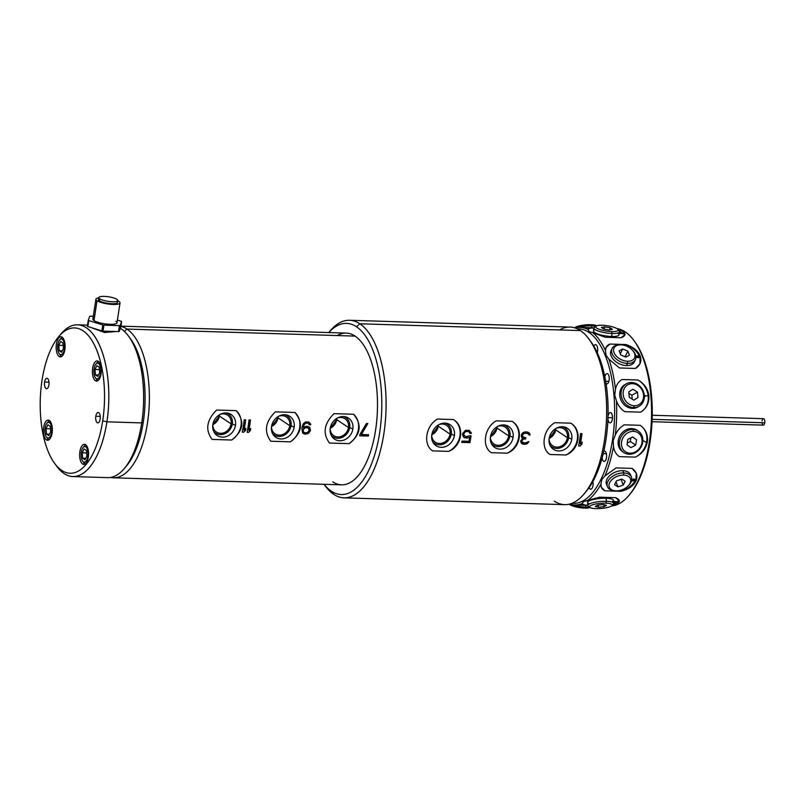 <?xml version="1.0" encoding="UTF-8"?>
<svg xmlns="http://www.w3.org/2000/svg" width="805" height="805" viewBox="0 0 805 805"><rect width="100%" height="100%" fill="white"/><g stroke="black" fill="none" stroke-linecap="round" stroke-linejoin="round"><path stroke-width="1.21" d="M634.451 341.25A87.282 38.539 91.8 0 1 652.181 418.479A87.282 38.539 91.8 0 1 629.721 494.471M625.324 331.962A88.832 39.224 -88.2 0 0 616.942 328.621A88.832 39.224 91.8 0 1 625.324 331.962L618.331 329.97L625.324 331.962A88.832 39.224 91.8 0 1 650.933 428.19A88.832 39.224 91.8 0 1 611.448 505.993A88.832 39.224 -88.2 0 0 629.178 495.135A88.832 39.224 -88.2 0 0 651.476 418.459A88.832 39.224 -88.2 0 0 633.948 340.545A88.832 39.224 -88.2 0 0 625.324 331.962M593.879 328.098L591.323 328.017C588.525 328.068 587.388 328.541 587.932 329.416A88.832 39.224 -88.2 0 0 580.143 327.383A88.832 39.224 -88.2 0 0 575.092 327.957A88.832 39.224 91.8 0 1 587.932 329.416L589.441 331.801L588.837 332.334A87.282 38.539 -88.2 0 0 577.437 328.893A87.282 38.539 -88.2 0 1 588.837 332.334L589.441 331.801L592.923 332.747L605.159 337.245L621.118 337.738C625.384 336.057 626.119 334.105 623.322 331.901L624.982 334.608L621.118 337.738L605.159 337.245L592.923 332.747A88.832 39.224 91.8 0 1 605.451 350.517A88.832 39.224 -88.2 0 0 592.923 332.747L589.441 331.801L587.932 329.416A18.807 4.478 -171.3 0 1 591.323 328.017C588.525 328.068 587.388 328.541 587.932 329.416A18.807 4.478 -171.3 0 1 591.323 328.017L593.879 328.098M569.658 504.071A88.832 39.224 -88.2 0 0 574.669 504.966A88.832 39.224 -88.2 0 0 582.025 503.628C581.421 504.413 582.518 504.896 585.316 505.087L587.851 505.168L585.316 505.087A18.807 4.256 -4.8 0 1 582.035 503.578A18.807 4.256 -4.8 0 0 585.316 505.087C582.518 504.896 581.421 504.413 582.025 503.628A88.832 39.224 91.8 0 1 569.658 504.071M582.025 503.628L583.685 501.424L599.725 497.178L615.694 497.671L619.347 500.952L617.495 503.417L612.555 504.896L617.495 503.417C620.454 501.495 619.85 499.583 615.694 497.671L599.725 497.178L587.217 500.78A88.832 39.224 -88.2 0 0 600.922 484.238C600.701 487.216 602.049 489.42 604.978 490.829L620.947 491.322C628.152 489.531 633.122 486.18 635.849 481.259C638.033 476.077 636.785 471.79 632.076 468.389L616.107 467.896L604.937 475.956A88.832 39.224 -88.2 0 0 613.511 446.594C614.124 451.001 616.087 454.352 619.397 456.636L635.366 457.129C641.977 453.95 645.962 448.888 647.341 441.935C648.126 434.881 645.761 429.347 640.237 425.312L624.267 424.819C620.242 427.153 617.244 430.584 615.272 435.123A88.832 39.224 -88.2 0 0 616.429 400.81C618.099 405.468 620.856 409.081 624.72 411.667L640.679 412.15C646.455 408.497 649.192 403.104 648.9 395.98C648.025 388.946 644.382 383.613 637.983 379.99L622.024 379.497C618.552 381.59 616.368 384.82 615.463 389.207A88.832 39.224 -88.2 0 0 608.892 359.141L619.498 367.966L635.467 368.459C640.378 365.339 641.927 361.093 640.106 355.699C637.751 350.567 633.022 346.854 625.928 344.55L609.959 344.057C606.94 345.315 605.441 347.468 605.451 350.517L606.044 355.337L608.892 359.141A88.832 39.224 91.8 0 1 615.463 389.207L614.738 395.164L616.429 400.81A88.832 39.224 91.8 0 1 615.272 435.123L613.189 440.617L613.511 446.594A88.832 39.224 91.8 0 1 604.937 475.956L601.828 479.508L600.922 484.238A88.832 39.224 91.8 0 1 587.217 500.78L583.685 501.424L581.854 504.021M633.948 340.545L634.954 341.924A87.282 38.539 91.8 0 1 652.181 418.479A87.282 38.539 91.8 0 1 630.275 493.817L629.178 495.135M619.448 331.6A18.807 4.478 -171.3 0 1 623.09 333.401A18.807 4.478 -171.3 0 1 624.781 335.242A18.807 4.478 -171.3 0 0 623.09 333.401A18.807 4.478 -171.3 0 0 619.448 331.6M595.308 329.688A12.92 3.079 8.7 0 0 596.696 333.582A12.92 3.079 8.7 0 0 611.619 336.48A12.92 3.079 8.7 0 0 617.596 333.099M622.557 333.793L621.661 332.938L622.275 333.602L619.297 332.888L622.265 333.652L619.629 332.998L622.265 333.652L621.661 332.938L622.959 333.803L619.578 333.059L622.557 333.793M619.196 333.532L620.081 333.693L619.196 333.532M619.448 331.851L618.995 334.83A12.92 3.079 -171.3 0 1 611.619 336.48L612.072 333.501A12.92 3.079 8.7 0 0 619.448 331.851A12.92 3.079 8.7 0 0 618.139 330.171M611.619 336.48A12.92 3.079 -171.3 0 1 593.446 330.925L593.899 327.947A12.92 3.079 8.7 0 0 612.072 333.501L611.619 336.48M595.66 326.729A12.92 3.079 8.7 0 0 593.899 327.947M617.908 329.426L619.176 331.046A12.92 3.079 -171.3 0 1 612.072 333.501L611.649 331.579A11.371 2.707 8.7 0 0 617.908 329.426A11.371 2.707 8.7 0 0 602.16 325.24A11.371 2.707 8.7 0 0 596.706 328.098A11.371 2.707 8.7 0 0 611.649 331.579A11.371 2.707 8.7 0 0 617.103 328.722A11.371 2.707 8.7 0 0 602.16 325.24A11.371 2.707 8.7 0 0 596.113 326.085A11.371 2.707 8.7 0 0 599.574 329.436A11.371 2.707 8.7 0 0 611.649 331.579L612.072 333.501A12.92 3.079 -171.3 0 1 598.346 331.056A12.92 3.079 -171.3 0 1 594.412 327.263L596.113 326.085M609.244 329.98L603.72 329.054L601.375 327.494L604.565 326.85L610.089 327.766L612.434 329.325L609.244 329.98L603.72 329.054L601.375 327.494L604.565 326.85L604.213 329.144L604.565 326.85L610.089 327.766L609.767 329.869L610.089 327.766L612.434 329.325L609.244 329.98M622.869 333.803L621.651 332.988L622.869 333.803M572.063 503.286A87.282 38.539 -88.2 0 0 613.692 430.413A87.282 38.539 -88.2 0 0 588.837 332.334A87.282 38.539 -88.2 0 1 613.692 430.413A87.282 38.539 -88.2 0 1 572.063 503.286M622.024 379.497C618.552 381.59 616.368 384.82 615.463 389.207L614.738 395.164L616.429 400.81C618.099 405.468 620.856 409.081 624.72 411.667L640.679 412.15C646.455 408.497 649.192 403.104 648.9 395.98C648.025 388.946 644.382 383.613 637.983 379.99A18.807 16.331 -118.8 0 1 648.216 396.342A18.807 16.331 -118.8 0 1 640.679 412.15A18.807 16.331 -118.8 0 0 648.216 396.342A18.807 16.331 -118.8 0 0 637.983 379.99L622.024 379.497M625.817 384.156A12.92 11.22 61.2 0 0 620.212 397.992A12.92 11.22 61.2 0 0 632.398 408.366A12.92 11.22 61.2 0 0 638.234 406.756M647.391 395.819L644.312 395.728L647.371 395.829M644.332 396.724L644.956 396.744L644.362 396.221L644.956 396.744L644.332 396.724M638.918 406.414L637.57 407.149A12.92 11.22 -118.8 0 1 632.398 408.366L633.746 407.632A12.92 11.22 61.2 0 0 638.918 406.414A12.92 11.22 61.2 0 0 643.718 392.488A12.92 11.22 61.2 0 0 631.643 382.536A12.92 11.22 61.2 0 0 626.481 383.754A12.92 11.22 61.2 0 0 621.681 397.68A12.92 11.22 61.2 0 0 633.746 407.632L632.398 408.366A12.92 11.22 -118.8 0 1 620.333 398.415A12.92 11.22 -118.8 0 1 625.133 384.498L626.481 383.754M632.448 383.673A11.371 9.871 61.2 0 0 623.171 394.4A11.371 9.871 61.2 0 0 634.3 405.75L633.746 407.632A12.92 11.22 -118.8 0 1 621.108 394.722A12.92 11.22 -118.8 0 1 631.643 382.536L632.448 383.673A11.371 9.871 61.2 0 0 623.171 394.4A11.371 9.871 61.2 0 0 634.3 405.75A11.371 9.871 61.2 0 0 643.567 395.024A11.371 9.871 61.2 0 0 632.448 383.673L631.643 382.536A12.92 11.22 -118.8 0 1 644.292 395.446A12.92 11.22 -118.8 0 1 633.746 407.632L634.3 405.75A11.371 9.871 61.2 0 0 643.567 395.024A11.371 9.871 61.2 0 0 632.448 383.673M633.827 400.155L629.238 397.298L628.786 391.854L632.911 389.268L637.5 392.126L637.963 397.569L633.827 400.155L629.238 397.298L628.786 391.854L632.911 389.268L637.5 392.126L631.885 395.215L628.916 393.363L631.885 395.215L637.5 392.126L637.963 397.569L633.827 400.155M632.217 399.149L631.885 395.215L632.217 399.149M644.916 396.744L644.332 396.241L644.916 396.744M624.267 424.819C620.242 427.153 617.244 430.584 615.272 435.123L613.189 440.617L613.511 446.594C614.124 451.001 616.087 454.352 619.397 456.636L619.397 456.636A18.807 16.271 -56.3 0 1 619.357 456.606A18.807 16.271 -56.3 0 0 619.397 456.636L635.366 457.129C641.977 453.95 645.962 448.888 647.341 441.935C648.126 434.881 645.761 429.347 640.237 425.312A18.807 16.271 -56.3 0 1 646.687 441.492A18.807 16.271 -56.3 0 1 635.366 457.129A18.807 16.271 -56.3 0 0 646.687 441.492A18.807 16.271 -56.3 0 0 640.237 425.312L624.267 424.819M637.62 430.685A12.92 11.179 123.7 0 0 631.714 428.572A12.92 11.179 123.7 0 0 618.894 438.011A12.92 11.179 123.7 0 0 623.312 452.128M642.853 440.436L645.801 442.136L642.853 440.436M623.935 452.591L622.647 451.726A12.92 11.179 -56.3 0 1 619.045 437.588A12.92 11.179 -56.3 0 1 631.714 428.572A12.92 11.179 -56.3 0 1 636.996 430.222L638.285 431.088A12.92 11.179 123.7 0 0 633.012 429.427L631.714 428.572L633.012 429.427A12.92 11.179 123.7 0 0 620.343 438.453A12.92 11.179 123.7 0 0 623.935 452.591A12.92 11.179 123.7 0 0 629.218 454.241A12.92 11.179 123.7 0 0 641.887 445.225A12.92 11.179 123.7 0 0 638.285 431.088M633.434 431.349A11.371 9.841 123.7 0 0 621.561 441.955A11.371 9.841 123.7 0 0 630.094 453.185L629.218 454.241A12.92 11.179 -56.3 0 1 619.518 441.482A12.92 11.179 -56.3 0 1 633.012 429.427L633.434 431.349A11.371 9.841 123.7 0 0 621.561 441.955A11.371 9.841 123.7 0 0 630.094 453.185A11.371 9.841 123.7 0 0 641.957 442.589A11.371 9.841 123.7 0 0 633.434 431.349L633.012 429.427A12.92 11.179 -56.3 0 1 642.702 442.197A12.92 11.179 -56.3 0 1 629.218 454.241L630.094 453.185A11.371 9.841 123.7 0 0 641.957 442.589A11.371 9.841 123.7 0 0 633.434 431.349M630.939 447.661L626.994 444.833L627.809 439.439L632.579 436.884L636.534 439.711L635.709 445.095L630.939 447.661L626.994 444.833L627.809 439.439L632.579 436.884L636.534 439.711L632.418 436.974L636.534 439.711L635.709 445.095L630.315 441.502L630.879 437.799L630.315 441.502L635.709 445.095L630.939 447.661M627.246 443.142L630.315 441.502L627.246 443.142M616.107 467.896L604.937 475.956L601.828 479.508L600.922 484.238L601.315 487.226L604.978 490.829A18.807 11.854 -21.8 0 1 601.204 486.934A18.807 11.854 -21.8 0 0 604.978 490.829L620.947 491.322C628.152 489.531 633.122 486.18 635.849 481.259L636.282 473.34L632.076 468.389L616.107 467.896M636.121 472.968A18.807 11.854 -21.8 0 1 635.397 480.132A18.807 11.854 -21.8 0 1 620.947 491.322A18.807 11.854 -21.8 0 0 635.397 480.132A18.807 11.854 -21.8 0 0 636.121 472.968M630.848 475.986A12.92 8.141 158.2 0 0 622.869 470.663A12.92 8.141 158.2 0 0 609.616 475.725A12.92 8.141 158.2 0 0 607.101 485.465M633.253 479.086L632.287 480.816L631.573 480.706L632.287 480.816L633.253 479.086M631.472 481.038L633.978 480.786L634.672 479.297L633.706 478.975L634.773 479.599L633.978 480.786L631.472 481.038M633.374 479.327L634.27 479.468L634.149 480.253L632.74 480.706L633.364 479.297L634.26 479.428L634.149 480.253L632.629 480.585L633.374 479.327M607.423 486.643L606.527 484.399A12.92 8.141 -21.8 0 1 610.281 475.141A12.92 8.141 -21.8 0 1 622.869 470.663A12.92 8.141 -21.8 0 1 630.526 474.819L631.422 477.053A12.92 8.141 158.2 0 0 623.764 472.907L622.869 470.663L623.764 472.907A12.92 8.141 158.2 0 0 611.176 477.375A12.92 8.141 158.2 0 0 607.423 486.643A12.92 8.141 158.2 0 0 615.08 490.788A12.92 8.141 -21.8 0 1 614.849 490.778A12.92 8.141 -21.8 0 1 607.876 481.4A12.92 8.141 -21.8 0 1 623.764 472.907L623.684 475.091A11.371 7.165 158.2 0 0 609.707 482.577A11.371 7.165 158.2 0 0 615.845 490.829A11.371 7.165 158.2 0 0 616.046 490.839A11.371 7.165 158.2 0 0 630.063 483.282A11.371 7.165 158.2 0 0 623.684 475.091A11.371 7.165 158.2 0 0 609.667 482.648A11.371 7.165 158.2 0 0 616.046 490.839A11.371 7.165 158.2 0 0 628.202 485.898A11.371 7.165 158.2 0 0 623.684 475.091L623.764 472.907A12.92 8.141 -21.8 0 1 628.886 485.184L628.202 485.898M628.524 485.546A12.92 8.141 158.2 0 0 631.422 477.053M617.988 486.854L614.567 484.771L616.449 480.887L621.752 479.086L625.173 481.159L623.281 485.043L617.988 486.854L614.567 484.771L616.449 480.887L621.752 479.086L625.173 481.159L623.281 485.043L621.007 479.337L623.281 485.043L617.988 486.854L615.986 481.853L617.988 486.854M631.482 481.008L631.985 481.108L631.482 481.008M619.176 500.287A18.807 4.256 -4.8 0 1 617.375 501.897A18.807 4.256 -4.8 0 1 613.641 503.377A18.807 4.256 -4.8 0 0 617.375 501.897A18.807 4.256 -4.8 0 0 619.176 500.287M611.659 501.958A12.92 2.918 175.2 0 0 606.125 498.295A12.92 2.918 175.2 0 0 590.91 500.187A12.92 2.918 175.2 0 0 589.612 503.809M615.996 502.209L613.541 502.129L615.996 502.209M613.551 502.26L615.906 502.199L613.551 502.26M615.895 502.028L617.646 501.304L616.197 501.867L613.48 501.455L616.197 501.867L617.646 501.304L616.298 502.038L617.556 501.294L616.298 502.038L614.98 501.394L615.895 502.028M613.501 501.686L614.97 501.344L615.895 501.978L614.728 501.294L613.501 501.686M606.125 498.295A12.92 2.918 -4.8 0 1 613.38 500.297L613.641 503.306A12.92 2.918 175.2 0 0 606.376 501.304L606.125 498.295L606.376 501.304A12.92 2.918 175.2 0 0 587.881 505.47L587.63 502.461A12.92 2.918 -4.8 0 1 606.125 498.295M605.833 503.175A11.371 2.576 175.2 0 0 593.698 504.473A11.371 2.576 175.2 0 0 589.914 507.412A11.371 2.576 175.2 0 0 595.942 508.609A11.371 2.576 175.2 0 0 611.086 506.214A11.371 2.576 175.2 0 0 605.833 503.175A11.371 2.576 175.2 0 0 590.689 505.58A11.371 2.576 175.2 0 0 595.942 508.609A11.371 2.576 175.2 0 0 611.961 505.57A11.371 2.576 175.2 0 0 605.833 503.175L606.376 501.304L605.833 503.175M589.914 507.412L588.294 506.114A12.92 2.918 -4.8 0 1 592.601 502.773A12.92 2.918 -4.8 0 1 606.376 501.304A12.92 2.918 -4.8 0 1 613.34 504.021L611.961 505.57M598.447 507.231L595.308 506.436L597.743 505.087L603.327 504.554L606.467 505.359L604.022 506.697L598.447 507.231L595.308 506.436L597.743 505.087L603.327 504.554L606.467 505.359L604.022 506.697L603.851 504.695L604.022 506.697L598.447 507.231L598.266 505.047L598.447 507.231M613.541 502.209L615.765 502.28L613.541 502.209M593.859 346.18A5.172 2.284 91.8 0 1 596.153 344.852A5.172 2.284 91.8 0 1 596.686 345.395A5.172 2.284 91.8 0 1 597.24 352.62A5.172 2.284 -88.2 0 0 596.686 345.395A5.172 2.284 -88.2 0 0 596.153 344.852A5.172 2.284 -88.2 0 0 595.549 344.651A5.172 2.284 -88.2 0 0 593.859 346.18M606.185 383.723A5.172 2.284 91.8 0 1 606.044 383.613A5.172 2.284 -88.2 0 0 606.185 383.723A5.172 2.284 -88.2 0 0 606.789 383.935A5.172 2.284 -88.2 0 0 609.013 376.277A5.172 2.284 91.8 0 1 608.65 381.993A5.172 2.284 91.8 0 1 606.185 383.723M604.857 376.951A5.172 2.284 91.8 0 1 607.705 373.802A5.172 2.284 91.8 0 1 609.013 376.277A5.172 2.284 -88.2 0 0 607.705 373.802A5.172 2.284 -88.2 0 0 607.111 373.601A5.172 2.284 -88.2 0 0 604.857 376.951M609.455 422.685A5.172 2.284 91.8 0 1 607.956 418.731A5.172 2.284 -88.2 0 0 609.455 422.685A5.172 2.284 -88.2 0 0 610.059 422.887A5.172 2.284 -88.2 0 0 612.494 417.835A5.172 2.284 91.8 0 1 609.455 422.685M608.027 416.517A5.172 2.284 91.8 0 1 610.975 412.764A5.172 2.284 91.8 0 1 612.494 417.835A5.172 2.284 -88.2 0 0 610.975 412.764A5.172 2.284 -88.2 0 0 610.371 412.552A5.172 2.284 -88.2 0 0 608.027 416.517M603.559 461.215A5.172 2.284 91.8 0 1 602.12 457.975A5.172 2.284 -88.2 0 0 603.559 461.215A5.172 2.284 -88.2 0 0 604.163 461.426A5.172 2.284 -88.2 0 0 606.205 458.931A5.172 2.284 91.8 0 1 603.559 461.215M603.79 451.303A5.172 2.284 91.8 0 1 605.078 451.293A5.172 2.284 91.8 0 1 606.205 458.931A5.172 2.284 -88.2 0 0 605.078 451.293A5.172 2.284 -88.2 0 0 604.475 451.092A5.172 2.284 -88.2 0 0 603.79 451.303M590.085 488.997A5.172 2.284 91.8 0 1 589.109 487.629A5.172 2.284 -88.2 0 0 590.085 488.997A5.172 2.284 -88.2 0 0 590.679 489.199A5.172 2.284 -88.2 0 0 591.826 488.565A5.172 2.284 91.8 0 1 590.085 488.997M592.903 481.531A5.172 2.284 91.8 0 1 591.826 488.565A5.172 2.284 -88.2 0 0 592.903 481.531M608.852 381.379L605.662 381.278L608.852 381.379M612.494 417.755L607.996 417.614L612.494 417.755M606.366 453.708L603.247 453.607L606.366 453.708M590.065 340.636A85.632 37.805 91.8 0 1 608.006 417.111A85.632 37.805 91.8 0 1 585.386 492.338M328.732 332.556L329.889 331.167A88.832 39.224 91.8 0 1 359.845 323.781L580.395 330.573L359.845 323.781A88.832 39.224 -88.2 0 0 349.531 320.269L570.081 327.072A88.832 39.224 91.8 0 1 580.395 330.573A88.832 39.224 -88.2 0 0 559.576 329.939M349.531 320.269A88.832 39.224 -88.2 0 0 328.772 332.556A85.632 37.805 -88.2 0 1 356.494 326.77L359.845 323.781L356.494 326.77A85.632 37.805 -88.2 0 0 328.772 332.556M324.093 484.308A85.632 37.805 -88.2 0 0 331.338 491.181L333.743 494.34L331.338 491.181A85.632 37.805 -88.2 0 1 324.093 484.308A88.832 39.224 -88.2 0 0 333.743 494.34A88.832 39.224 91.8 0 1 325.119 485.767L324.053 484.308M359.845 323.781A88.832 39.224 91.8 0 1 383.854 433.804A88.832 39.224 91.8 0 1 333.743 494.34A88.832 39.224 -88.2 0 0 344.057 497.852A88.832 39.224 -88.2 0 0 385.273 422.152A88.832 39.224 -88.2 0 0 359.845 323.781M331.338 491.181A85.632 37.805 -88.2 0 0 379.648 432.818A85.632 37.805 -88.2 0 0 356.494 326.77A85.632 37.805 -88.2 0 1 379.648 432.818A85.632 37.805 -88.2 0 1 331.338 491.181M554.293 501.143A88.832 39.224 -88.2 0 0 584.249 493.757A88.832 39.224 -88.2 0 0 606.547 417.071A88.832 39.224 -88.2 0 0 589.019 339.157A88.832 39.224 -88.2 0 0 580.395 330.573A88.832 39.224 91.8 0 1 605.833 428.954A88.832 39.224 91.8 0 1 564.607 504.655L344.057 497.852M432.667 450.881C422.716 444.934 425.704 425.372 437.538 419.063L453.497 419.556A18.807 16.271 -56.3 0 1 459.947 435.736A18.807 16.271 -56.3 0 1 448.627 451.374C462.07 446.181 465.079 426.549 453.497 419.556L437.538 419.063C425.704 425.372 422.716 444.934 432.667 450.881L448.627 451.374C462.07 446.181 465.079 426.549 453.497 419.556A18.807 16.271 -56.3 0 1 459.947 435.736A18.807 16.271 -56.3 0 1 448.627 451.374L432.667 450.881A18.807 16.271 -56.3 0 1 432.637 450.86M491.352 452.692C481.4 446.745 484.399 427.183 496.222 420.874L512.191 421.367A18.807 16.271 -56.3 0 1 518.641 437.548A18.807 16.271 -56.3 0 1 507.321 453.175C520.765 447.993 523.763 428.361 512.191 421.367L496.222 420.874C484.399 427.183 481.4 446.745 491.352 452.692L507.321 453.175C520.765 447.993 523.763 428.361 512.191 421.367A18.807 16.271 -56.3 0 1 518.641 437.548A18.807 16.271 -56.3 0 1 507.321 453.175L491.352 452.692A18.807 16.271 -56.3 0 1 491.332 452.672M550.046 454.493C540.095 448.556 543.083 428.985 554.917 422.685L570.886 423.178A18.807 16.271 -56.3 0 1 577.336 439.359A18.807 16.271 -56.3 0 1 566.016 454.986C579.459 449.804 582.458 430.172 570.886 423.178L554.917 422.685C543.083 428.985 540.095 448.556 550.046 454.493L566.016 454.986C579.459 449.804 582.458 430.172 570.886 423.178A18.807 16.271 -56.3 0 1 577.336 439.359A18.807 16.271 -56.3 0 1 566.016 454.986L550.046 454.493A18.807 16.271 -56.3 0 1 550.016 454.483M580.506 433.573A88.832 39.224 91.8 0 1 578.614 445.98L580.063 446.02L581.844 444.249A88.832 39.224 -88.2 0 0 582.196 442.166L580.435 443.947A88.832 39.224 -88.2 0 0 581.955 433.613L580.506 433.573L581.955 433.613A88.832 39.224 91.8 0 1 580.435 443.947L581.834 433.613L580.264 443.837L582.196 442.166A88.832 39.224 91.8 0 1 581.844 444.249L581.935 442.438L581.844 444.249L580.063 446.02L581.673 444.139L580.063 446.02L578.614 445.98A88.832 39.224 -88.2 0 0 580.506 433.573M522.375 433.13L521.449 434.71A88.832 39.224 91.8 0 1 521.298 435.777L521.751 437.658L522.878 438.222L520.765 440.798A88.832 39.224 91.8 0 1 520.674 441.321L521.509 443.434L524.025 444.3L527.305 443.615L528.885 441.573L524.991 443.022L522.858 442.7L521.882 441.361A88.832 39.224 -88.2 0 0 521.972 440.838L523.2 439.289L525.695 438.836A88.832 39.224 -88.2 0 0 525.856 437.789L523.481 437.447L522.505 435.817A88.832 39.224 -88.2 0 0 522.656 434.75L524.035 433.452L526.722 433.261L528.342 433.855L528.925 434.942L530.133 434.982L529.62 433.352L528.06 432.225L525.202 431.862L522.375 433.13L524.196 432.104L527.134 431.923L529.62 433.352L528.845 432.718L530.133 434.982L529.831 434.056L530.133 434.982L528.925 434.942L528.342 433.855L526.571 433.16L523.874 433.342L525.122 433.12L523.351 433.593L522.656 434.75A88.832 39.224 91.8 0 1 522.505 435.817L522.465 434.63L522.626 436.753L522.304 435.686L523.481 437.447L522.626 436.753L525.856 437.789A88.832 39.224 91.8 0 1 525.695 438.836L525.625 437.779L525.695 438.836L522.988 439.148L524.518 438.665L522.988 439.148L521.972 440.838A88.832 39.224 91.8 0 1 521.882 441.361L522.858 442.7L522.053 442.036L524.991 443.022L528.885 441.573L527.305 443.615L528.291 442.498L526.249 444.108L524.025 444.3L521.509 443.434L520.674 441.321A88.832 39.224 -88.2 0 0 520.765 440.798L522.878 438.222L521.751 437.658L521.298 435.777A88.832 39.224 -88.2 0 0 521.449 434.71L522.375 433.13M469.375 435.777L465.833 436.733L464.264 435.887L463.781 434.277A88.832 39.224 -88.2 0 0 463.851 433.744L464.787 432.164L466.588 431.41L468.963 431.752L469.959 433.392L471.408 433.442L469.375 430.413L465.511 430.293L462.684 433.432A88.832 39.224 91.8 0 1 462.533 434.499L463.378 436.914L464.465 437.749L467.081 438.091L469.657 437.115A88.832 39.224 91.8 0 1 468.953 441.291L461.949 441.08A88.832 39.224 91.8 0 1 461.708 442.378L469.919 442.629A88.832 39.224 -88.2 0 0 471.066 435.827L469.375 435.777L471.066 435.827A88.832 39.224 91.8 0 1 469.919 442.629L470.834 435.827L469.919 442.629L461.708 442.378A88.832 39.224 -88.2 0 0 461.949 441.08L468.953 441.291A88.832 39.224 -88.2 0 0 469.657 437.115L467.081 438.091L468.118 437.719L464.465 437.749L463.378 436.914L462.533 434.499A88.832 39.224 -88.2 0 0 462.684 433.432L465.511 430.293L469.375 430.413L471.408 433.442L470.895 432.235L471.408 433.442L469.959 433.392L468.802 431.641L466.427 431.309L467.876 431.349L465.421 431.54L466.427 431.309L464.616 432.044L465.421 431.54L463.851 433.744A88.832 39.224 91.8 0 1 463.781 434.277L464.052 435.747L463.69 434.931L465.833 436.733L469.375 435.777M589.019 339.157L591.112 342.014A85.632 37.805 91.8 0 1 608.006 417.111A85.632 37.805 91.8 0 1 586.513 491.03L584.249 493.757M454.392 435.565A12.608 10.908 123.7 0 0 444.934 423.108A12.608 10.908 123.7 0 0 431.772 434.871A12.608 10.908 123.7 0 0 441.231 447.328A12.608 10.908 123.7 0 0 454.392 435.565A12.608 10.908 123.7 0 0 446.272 423.239A12.608 10.908 123.7 0 0 431.772 434.871A12.608 10.908 123.7 0 0 433.241 442.76A12.608 10.908 123.7 0 0 445.225 446.705A12.608 10.908 123.7 0 0 454.392 435.565L451.253 434.096L454.392 435.565M445.004 423.108A11.511 9.962 -56.3 0 1 451.253 434.096A11.511 9.962 -56.3 0 1 443.485 444.038A11.511 9.962 -56.3 0 1 432.637 441.633A11.511 9.962 -56.3 0 0 443.485 444.038A11.511 9.962 -56.3 0 0 451.253 434.096A11.511 9.962 -56.3 0 0 445.004 423.108M450.015 434.056A10.133 8.764 123.7 0 0 438.745 424.718A10.133 8.764 123.7 0 1 446.554 425.352A10.133 8.764 123.7 0 1 450.015 434.056L438.252 426.207L450.015 434.056A10.133 8.764 123.7 0 1 440.255 443.485A10.133 8.764 123.7 0 1 431.722 435.233A10.133 8.764 123.7 0 0 435.304 442.207A10.133 8.764 123.7 0 0 450.015 434.056M438.373 424.929A10.133 8.764 -56.3 0 1 438.252 426.207L438.373 424.929M436.894 425.976L438.252 426.207L436.894 425.976M431.782 434.811L438.252 426.207A10.133 8.764 -56.3 0 1 431.782 434.811M513.087 437.377A12.608 10.908 123.7 0 0 503.628 424.919A12.608 10.908 123.7 0 0 490.456 436.672A12.608 10.908 123.7 0 0 499.915 449.13A12.608 10.908 123.7 0 0 513.087 437.377A12.608 10.908 123.7 0 0 504.966 425.05A12.608 10.908 123.7 0 0 490.456 436.672A12.608 10.908 123.7 0 0 491.936 444.561A12.608 10.908 123.7 0 0 503.91 448.516A12.608 10.908 123.7 0 0 513.087 437.377L509.937 435.908L513.087 437.377M503.699 424.919A11.511 9.962 -56.3 0 1 509.937 435.908A11.511 9.962 -56.3 0 1 502.179 445.849A11.511 9.962 -56.3 0 1 491.332 443.444A11.511 9.962 -56.3 0 0 502.179 445.849A11.511 9.962 -56.3 0 0 509.937 435.908A11.511 9.962 -56.3 0 0 503.699 424.919M508.7 435.867A10.133 8.764 123.7 0 0 497.44 426.519A10.133 8.764 123.7 0 1 505.238 427.163A10.133 8.764 123.7 0 1 508.7 435.867L496.947 428.019L508.7 435.867A10.133 8.764 123.7 0 1 498.949 445.296A10.133 8.764 123.7 0 1 490.406 437.045A10.133 8.764 123.7 0 0 493.988 444.008A10.133 8.764 123.7 0 0 508.7 435.867M497.067 426.741A10.133 8.764 -56.3 0 1 496.947 428.019L497.067 426.741M495.588 427.787L496.947 428.019L495.588 427.787M490.466 436.622L496.947 428.019A10.133 8.764 -56.3 0 1 490.466 436.622M571.771 439.188A12.608 10.908 123.7 0 0 562.313 426.731A12.608 10.908 123.7 0 0 549.151 438.484A12.608 10.908 123.7 0 0 558.61 450.941A12.608 10.908 123.7 0 0 571.771 439.188A12.608 10.908 123.7 0 0 563.651 426.851A12.608 10.908 123.7 0 0 549.151 438.484A12.608 10.908 123.7 0 0 550.62 446.373A12.608 10.908 123.7 0 0 562.604 450.327A12.608 10.908 123.7 0 0 571.771 439.188L568.632 437.719L571.771 439.188M562.393 426.731A11.511 9.962 -56.3 0 1 568.632 437.719A11.511 9.962 -56.3 0 1 560.864 447.661A11.511 9.962 -56.3 0 1 550.016 445.256A11.511 9.962 -56.3 0 0 560.864 447.661A11.511 9.962 -56.3 0 0 568.632 437.719A11.511 9.962 -56.3 0 0 562.393 426.731M567.394 437.679A10.133 8.764 123.7 0 0 556.124 428.33A10.133 8.764 123.7 0 1 563.933 428.964A10.133 8.764 123.7 0 1 567.394 437.679L555.641 429.83L567.394 437.679A10.133 8.764 123.7 0 1 557.644 447.107A10.133 8.764 123.7 0 1 549.101 438.856A10.133 8.764 123.7 0 0 552.683 445.819A10.133 8.764 123.7 0 0 567.394 437.679M555.752 428.552A10.133 8.764 -56.3 0 1 555.641 429.83L555.752 428.552M554.283 429.598L555.641 429.83L554.283 429.598M549.161 438.433L555.641 429.83A10.133 8.764 -56.3 0 1 549.161 438.433M578.624 445.91L579.942 445.95L578.624 445.91M521.731 437.608L522.666 438.081L521.731 437.608M522.254 443.897L523.904 444.219L522.254 443.897M528.895 434.821L529.952 434.861L528.895 434.821M469.919 433.271L471.217 433.311L469.919 433.271M464.294 437.618L465.421 437.91L464.294 437.618M461.728 442.297L469.808 442.549L461.728 442.297M337.275 335.544A75.912 33.518 91.8 0 1 355.065 336.098A75.912 33.518 91.8 0 1 375.593 430.112A75.912 33.518 91.8 0 1 332.767 481.843M126.959 329.064A75.912 33.518 -88.2 0 0 120.871 326.397A75.912 33.518 91.8 0 1 126.959 329.064L124.352 331.388L126.959 329.064A75.912 33.518 91.8 0 1 148.362 416.336A75.912 33.518 91.8 0 1 110.597 477.446A75.912 33.518 -88.2 0 0 113.465 477.808A75.912 33.518 -88.2 0 0 148.684 413.126A75.912 33.518 -88.2 0 0 126.959 329.064L355.065 336.098L126.959 329.064M120.911 326.146L346.261 333.099A75.912 33.518 91.8 0 1 355.065 336.098A75.912 33.518 91.8 0 1 376.8 420.16A75.912 33.518 91.8 0 1 341.582 484.841L113.465 477.808M124.503 468.319A75.912 33.518 -88.2 0 0 141.73 422.907L143.27 422.102A72.702 32.099 91.8 0 1 126.767 465.602L124.503 468.319M125.64 466.9A72.702 32.099 -88.2 0 0 143.27 422.102A72.702 32.099 -88.2 0 0 129.625 337.708M128.579 336.218L130.672 339.066A72.702 32.099 91.8 0 1 143.27 422.102L141.73 422.907A75.912 33.518 -88.2 0 0 128.579 336.218A75.912 33.518 -88.2 0 0 120.378 328.36A75.912 33.518 91.8 0 1 141.73 422.907L106.914 421.83A75.912 33.518 -88.2 0 0 77.582 324.807A75.912 33.518 -88.2 0 0 59.661 335.544M92.213 327.987L104.509 332.495L115.92 331.519L104.509 332.495L92.213 327.987M55.676 464.737A75.912 33.518 -88.2 0 0 72.903 476.56A75.912 33.518 -88.2 0 0 106.914 421.83L141.73 422.907A75.912 33.518 91.8 0 1 107.719 477.637L72.903 476.56M58.534 336.842L60.798 334.125A75.912 33.518 91.8 0 1 97.687 341.501A75.912 33.518 91.8 0 1 106.914 421.83L102.708 420.854A72.702 32.099 -88.2 0 0 93.873 343.906A72.702 32.099 -88.2 0 0 58.534 336.842A72.702 32.099 -88.2 0 0 42.031 380.342A72.702 32.099 -88.2 0 0 54.629 463.378A72.702 32.099 -88.2 0 0 102.708 420.854L106.914 421.83A75.912 33.518 91.8 0 1 56.722 466.226L54.629 463.378M102.708 420.854A72.702 32.099 91.8 0 1 61.683 470.392A72.702 32.099 91.8 0 1 42.031 380.342A72.702 32.099 91.8 0 1 83.046 330.795A72.702 32.099 91.8 0 1 102.708 420.854M62.116 337.154A10.083 4.448 -88.2 0 0 56.42 344.027A10.083 4.448 -88.2 0 0 59.147 356.514A10.083 4.448 -88.2 0 0 64.833 349.642A10.083 4.448 -88.2 0 0 62.116 337.154A10.083 4.448 -88.2 0 0 60.939 336.762A10.083 4.448 -88.2 0 0 56.259 345.345A10.083 4.448 -88.2 0 0 59.147 356.514L61.512 356.585L59.147 356.514A10.083 4.448 -88.2 0 0 60.325 356.907A10.083 4.448 -88.2 0 0 64.994 348.324A10.083 4.448 -88.2 0 0 62.116 337.154M98.331 361.344A10.083 4.448 -88.2 0 0 92.645 368.207A10.083 4.448 -88.2 0 0 95.372 380.695A10.083 4.448 -88.2 0 0 101.058 373.822A10.083 4.448 -88.2 0 0 98.331 361.344A10.083 4.448 -88.2 0 0 97.164 360.942A10.083 4.448 -88.2 0 0 92.484 369.535A10.083 4.448 -88.2 0 0 95.372 380.695L97.737 380.765L95.372 380.695A10.083 4.448 -88.2 0 0 96.54 381.097A10.083 4.448 -88.2 0 0 101.219 372.504A10.083 4.448 -88.2 0 0 98.331 361.344M85.582 444.682A10.083 4.448 -88.2 0 0 79.896 451.555A10.083 4.448 -88.2 0 0 82.623 464.032A10.083 4.448 -88.2 0 0 88.309 457.17A10.083 4.448 -88.2 0 0 85.582 444.682A10.083 4.448 -88.2 0 0 84.414 444.28A10.083 4.448 -88.2 0 0 79.735 452.873A10.083 4.448 -88.2 0 0 82.623 464.032L84.978 464.113L82.623 464.032A10.083 4.448 -88.2 0 0 83.79 464.435A10.083 4.448 -88.2 0 0 88.47 455.841A10.083 4.448 -88.2 0 0 85.582 444.682M49.357 420.502A10.083 4.448 -88.2 0 0 43.671 427.364A10.083 4.448 -88.2 0 0 46.398 439.852A10.083 4.448 -88.2 0 0 52.084 432.989A10.083 4.448 -88.2 0 0 49.357 420.502A10.083 4.448 -88.2 0 0 48.189 420.099A10.083 4.448 -88.2 0 0 43.51 428.693A10.083 4.448 -88.2 0 0 46.398 439.852L48.763 439.922L46.398 439.852A10.083 4.448 -88.2 0 0 47.565 440.255A10.083 4.448 -88.2 0 0 52.245 431.661A10.083 4.448 -88.2 0 0 49.357 420.502M44.587 382.053A5.192 2.294 -88.2 0 0 45.986 388.483A5.192 2.294 -88.2 0 0 48.924 384.941A5.192 2.294 -88.2 0 0 47.515 378.511A5.192 2.294 -88.2 0 0 44.587 382.053A5.192 2.294 -88.2 0 0 46.589 388.694A5.192 2.294 -88.2 0 0 48.924 384.941A5.192 2.294 -88.2 0 0 46.911 378.31A5.192 2.294 -88.2 0 0 44.587 382.053L49.004 382.184L44.587 382.053M95.815 416.245A5.192 2.294 -88.2 0 0 97.214 422.685A5.192 2.294 -88.2 0 0 100.152 419.143A5.192 2.294 -88.2 0 0 98.743 412.703A5.192 2.294 -88.2 0 0 95.815 416.245A5.192 2.294 -88.2 0 0 97.818 422.887A5.192 2.294 -88.2 0 0 100.152 419.143A5.192 2.294 -88.2 0 0 98.14 412.502A5.192 2.294 -88.2 0 0 95.815 416.245L100.233 416.386L95.815 416.245M59.791 354.26A9.69 4.277 -88.2 0 0 61.341 356.202L59.942 354.371A7.829 3.462 -88.2 0 0 64.36 349.028A7.829 3.462 -88.2 0 0 62.247 339.328A7.829 3.462 -88.2 0 0 59.6 339.982L60.918 338.402A9.69 4.277 91.8 0 1 62.337 337.325A9.69 4.277 -88.2 0 0 60.254 339.368M61.341 356.202A9.69 4.277 -88.2 0 0 61.754 356.434A9.69 4.277 91.8 0 1 61.341 356.202A9.69 4.277 91.8 0 1 60.395 355.267L59.188 353.616A7.829 3.462 -88.2 0 0 59.942 354.371A7.829 3.462 -88.2 0 0 64.36 349.028A7.829 3.462 -88.2 0 0 62.247 339.328L63.283 338.412L62.247 339.328A7.829 3.462 -88.2 0 0 57.829 344.671A7.829 3.462 -88.2 0 0 59.942 354.371L61.341 356.202M61.552 352.288L59.218 350.728L58.765 345.295L60.637 341.421L62.971 342.98L63.434 348.414L61.552 352.288L59.218 350.728L62.267 350.819L59.218 350.728L58.765 345.295L63.182 345.425L58.765 345.295L60.637 341.421L62.971 342.98L63.434 348.414L61.552 352.288M59.6 339.982A7.829 3.462 -88.2 0 0 57.638 346.744A7.829 3.462 -88.2 0 0 59.188 353.616M96.016 378.441A9.69 4.277 -88.2 0 0 97.566 380.393L96.167 378.551A7.829 3.462 -88.2 0 0 100.585 373.208A7.829 3.462 -88.2 0 0 98.472 363.518A7.829 3.462 -88.2 0 0 95.825 364.162L97.143 362.582A9.69 4.277 91.8 0 1 98.562 361.505A9.69 4.277 -88.2 0 0 96.479 363.558M97.566 380.393A9.69 4.277 -88.2 0 0 97.979 380.614A9.69 4.277 91.8 0 1 97.566 380.393A9.69 4.277 91.8 0 1 96.62 379.447L95.403 377.797A7.829 3.462 -88.2 0 0 96.167 378.551A7.829 3.462 -88.2 0 0 100.585 373.208A7.829 3.462 -88.2 0 0 98.472 363.518L99.498 362.592L98.472 363.518A7.829 3.462 -88.2 0 0 94.054 368.851A7.829 3.462 -88.2 0 0 96.167 378.551L97.566 380.393M97.777 376.468L95.443 374.909L94.99 369.475L96.862 365.601L99.196 367.161L99.659 372.594L97.777 376.468L95.443 374.909L98.482 374.999L95.443 374.909L94.99 369.475L99.407 369.616L94.99 369.475L96.862 365.601L99.196 367.161L99.659 372.594L97.777 376.468M95.825 364.162A7.829 3.462 -88.2 0 0 93.863 370.924A7.829 3.462 -88.2 0 0 95.403 377.797M83.267 461.788A9.69 4.277 -88.2 0 0 84.807 463.73L83.418 461.889A7.829 3.462 -88.2 0 0 87.836 456.556A7.829 3.462 -88.2 0 0 85.712 446.856A7.829 3.462 -88.2 0 0 83.076 447.51L84.384 445.93A9.69 4.277 91.8 0 1 85.813 444.853A9.69 4.277 -88.2 0 0 83.73 446.896M84.807 463.73A9.69 4.277 -88.2 0 0 85.219 463.952A9.69 4.277 91.8 0 1 84.807 463.73A9.69 4.277 91.8 0 1 83.871 462.795L82.653 461.134A7.829 3.462 -88.2 0 0 83.418 461.889A7.829 3.462 -88.2 0 0 87.836 456.556A7.829 3.462 -88.2 0 0 85.712 446.856L86.749 445.93L85.712 446.856A7.829 3.462 -88.2 0 0 81.295 452.189A7.829 3.462 -88.2 0 0 83.418 461.889L84.807 463.73M85.018 459.806L82.684 458.246L82.231 452.813L84.112 448.938L86.447 450.498L86.9 455.932L85.018 459.806L82.684 458.246L85.733 458.337L82.684 458.246L82.231 452.813L86.648 452.953L82.231 452.813L84.112 448.938L86.447 450.498L86.9 455.932L85.018 459.806M83.076 447.51A7.829 3.462 -88.2 0 0 81.104 454.262A7.829 3.462 -88.2 0 0 82.653 461.134M47.042 437.598A9.69 4.277 -88.2 0 0 48.582 439.55L47.193 437.709A7.829 3.462 -88.2 0 0 51.611 432.376A7.829 3.462 -88.2 0 0 49.487 422.675A7.829 3.462 -88.2 0 0 46.851 423.319L48.169 421.74A9.69 4.277 91.8 0 1 49.588 420.673A9.69 4.277 -88.2 0 0 47.505 422.716M48.582 439.55A9.69 4.277 -88.2 0 0 48.994 439.772A9.69 4.277 91.8 0 1 48.582 439.55A9.69 4.277 91.8 0 1 47.646 438.614L46.428 436.954A7.829 3.462 -88.2 0 0 47.193 437.709A7.829 3.462 -88.2 0 0 51.611 432.376A7.829 3.462 -88.2 0 0 49.487 422.675L50.524 421.75L49.487 422.675A7.829 3.462 -88.2 0 0 45.07 428.008A7.829 3.462 -88.2 0 0 47.193 437.709L48.582 439.55M48.803 435.626L46.469 434.066L46.006 428.632L47.887 424.758L50.222 426.318L50.675 431.752L48.803 435.626L46.469 434.066L49.508 434.157L46.469 434.066L46.006 428.632L50.433 428.773L46.006 428.632L47.887 424.758L50.222 426.318L50.675 431.752L48.803 435.626M46.851 423.319A7.829 3.462 -88.2 0 0 44.889 430.081A7.829 3.462 -88.2 0 0 46.428 436.954M120.7 327.524L119.19 331.459A18.324 4.367 -171.3 0 1 118.526 331.6L103.01 331.117A18.324 4.367 -171.3 0 1 101.853 330.925L87.846 326.518A18.324 4.367 -171.3 0 1 87.594 326.347A18.324 4.367 -171.3 0 1 87.353 326.186L88.268 320.229L89.778 316.295A18.324 4.367 -171.3 0 1 90.442 316.164L93.31 316.254L90.442 316.164A18.324 4.367 8.7 0 0 89.778 316.295L88.268 320.229A18.324 4.367 8.7 0 0 88.5 320.4A18.324 4.367 -171.3 0 1 88.268 320.229L87.353 326.186A18.324 4.367 -171.3 0 0 87.594 326.347A18.324 4.367 -171.3 0 0 87.846 326.518L88.761 320.561A18.324 4.367 -171.3 0 1 88.5 320.4A18.324 4.367 8.7 0 0 88.761 320.561L102.768 324.968L88.761 320.561L87.846 326.518L101.853 330.925L102.768 324.968A18.324 4.367 8.7 0 0 103.915 325.16A18.324 4.367 -171.3 0 1 102.768 324.968L101.853 330.925A18.324 4.367 -171.3 0 0 103.01 331.117L103.915 325.16L119.442 325.643L103.915 325.16L103.01 331.117L118.526 331.6L119.442 325.643A18.324 4.367 8.7 0 0 120.106 325.502A18.324 4.367 -171.3 0 1 119.442 325.643L118.526 331.6A18.324 4.367 -171.3 0 0 119.19 331.459L120.106 325.502L121.605 321.567A18.324 4.367 8.7 0 0 121.374 321.406A18.324 4.367 8.7 0 0 121.122 321.245L117.409 320.078L121.122 321.245A18.324 4.367 -171.3 0 1 121.374 321.406A18.324 4.367 -171.3 0 1 121.605 321.567L120.106 325.502L119.19 331.459L120.7 327.524L121.605 321.567L120.7 327.524M94.396 317.955A12.196 2.908 8.7 0 0 93.994 320.561A12.196 2.908 8.7 0 0 110.033 324.304A12.196 2.908 8.7 0 0 115.88 321.235M120.036 302.901L116.997 322.745A12.196 2.908 -171.3 0 1 107.327 324.123A12.196 2.908 -171.3 0 1 93.994 320.561L97.033 300.718A12.196 2.908 8.7 0 0 110.366 304.28A12.196 2.908 8.7 0 0 120.036 302.901A12.196 2.908 8.7 0 0 118.919 301.392A12.196 2.908 8.7 0 0 117.751 300.738A12.196 2.908 -171.3 0 1 118.919 301.392A12.196 2.908 -171.3 0 1 113.062 304.451A12.196 2.908 -171.3 0 1 97.033 300.718L93.994 320.561A12.196 2.908 -171.3 0 1 92.877 319.062L95.916 299.208A12.196 2.908 8.7 0 0 97.033 300.718A12.196 2.908 -171.3 0 1 98.743 297.83A12.196 2.908 8.7 0 0 95.916 299.208M99.589 298.756A9.62 2.294 8.7 0 0 99.357 300.788A9.62 2.294 8.7 0 0 111.905 303.726A9.62 2.294 8.7 0 0 116.675 301.362M117.782 300.517L117.48 302.509A9.62 2.294 -171.3 0 1 109.862 303.596A9.62 2.294 -171.3 0 1 99.357 300.788L99.659 298.806A9.62 2.294 8.7 0 0 110.164 301.613A9.62 2.294 8.7 0 0 117.782 300.517A9.62 2.294 8.7 0 0 116.906 299.329A9.62 2.294 8.7 0 0 106.391 296.522A9.62 2.294 8.7 0 0 98.773 297.608A9.62 2.294 8.7 0 0 99.659 298.806L99.357 300.788A9.62 2.294 -171.3 0 1 98.472 299.601L98.773 297.608M99.659 298.806A9.62 2.294 -171.3 0 1 104.268 296.391A9.62 2.294 -171.3 0 1 116.906 299.329A9.62 2.294 -171.3 0 1 112.287 301.744A9.62 2.294 -171.3 0 1 99.659 298.806M231.709 440.023C243.382 431.067 244.881 421.277 236.207 410.641L216.605 410.037C206.583 420.099 205.084 429.89 212.107 439.419L231.709 440.023C243.382 431.067 244.881 421.277 236.207 410.641A18.807 16.271 -56.3 0 1 241.027 425.553A18.807 16.271 -56.3 0 1 231.709 440.023L212.107 439.419C205.084 429.89 206.583 420.099 216.605 410.037L236.207 410.641A18.807 16.271 -56.3 0 1 241.027 425.553A18.807 16.271 -56.3 0 1 231.709 440.023M290.404 441.834C302.076 432.879 303.576 423.088 294.902 412.452L275.29 411.848C265.278 421.901 263.778 431.701 270.792 441.231L290.404 441.834C302.076 432.879 303.576 423.088 294.902 412.452A18.807 16.271 -56.3 0 1 299.722 427.364A18.807 16.271 -56.3 0 1 290.404 441.834L270.792 441.231C263.778 431.701 265.278 421.901 275.29 411.848L294.902 412.452A18.807 16.271 -56.3 0 1 299.722 427.364A18.807 16.271 -56.3 0 1 290.404 441.834M349.098 443.646C360.761 434.69 362.26 424.899 353.596 414.263L333.984 413.659C323.972 423.712 322.473 433.513 329.487 443.042L349.098 443.646C360.761 434.69 362.26 424.899 353.596 414.263A18.807 16.271 -56.3 0 1 358.406 429.176A18.807 16.271 -56.3 0 1 349.098 443.646L329.487 443.042C322.473 433.513 323.972 423.712 333.984 413.659L353.596 414.263A18.807 16.271 -56.3 0 1 358.406 429.176A18.807 16.271 -56.3 0 1 349.098 443.646M359.916 434.489A75.912 33.518 91.8 0 1 359.674 435.787L368.358 436.048A75.912 33.518 -88.2 0 0 368.61 434.76L361.365 434.539L367.845 423.571L366.396 423.531L359.916 434.489L366.396 423.531L367.845 423.571L361.224 434.438L367.704 423.571L361.224 434.438L368.61 434.76A75.912 33.518 91.8 0 1 368.358 436.048L368.449 434.76L368.358 436.048L359.674 435.787A75.912 33.518 -88.2 0 0 359.916 434.489M310.72 424.778L308.879 422.021L305.498 421.921L303.344 423.742L302.177 426.922A75.912 33.518 91.8 0 1 301.895 428.773L302.62 432.989L304.843 434.096L308.657 433.171L310.287 430.876A75.912 33.518 -88.2 0 0 310.468 429.83L309.623 427.415L308.536 426.59L306.162 426.248L303.314 427.485A75.912 33.518 -88.2 0 0 303.384 426.962L304.21 424.577L305.588 423.279L307.792 423.068L309.512 424.738L310.72 424.778L308.858 422.021L310.589 423.963L310.72 424.778L309.512 424.738L307.641 422.977L305.427 423.168L304.018 424.456L303.384 426.962A75.912 33.518 91.8 0 1 303.314 427.485L303.173 426.821L303.314 427.485L306.162 426.248L308.536 426.59L309.623 427.415L308.496 426.58L309.623 427.415L310.468 429.83A75.912 33.518 91.8 0 1 310.287 430.876L310.257 429.689L310.287 430.876L308.657 433.171L309.412 432.044L307.309 433.905L308.526 433.08L304.843 434.096L305.95 434.066L302.62 432.989L301.895 428.773A75.912 33.518 -88.2 0 0 302.177 426.922L303.344 423.742L305.498 421.921L308.879 422.021L310.72 424.778M249.017 419.908A75.912 33.518 91.8 0 1 247.115 432.315L248.564 432.355L250.355 430.595A75.912 33.518 -88.2 0 0 250.717 428.512L248.956 430.293A75.912 33.518 -88.2 0 0 250.466 419.948L249.017 419.908L250.466 419.948A75.912 33.518 91.8 0 1 248.956 430.293L250.355 419.948L248.785 430.182L250.717 428.512A75.912 33.518 91.8 0 1 250.355 430.595L250.456 428.773L250.355 430.595L248.564 432.355L250.194 430.484L248.564 432.355L247.115 432.315A75.912 33.518 -88.2 0 0 249.017 419.908M244.187 419.757A75.912 33.518 91.8 0 1 242.285 432.164L243.734 432.204L245.525 430.444A75.912 33.518 -88.2 0 0 245.887 428.361L244.126 430.142A75.912 33.518 -88.2 0 0 245.636 419.797L244.187 419.757L245.636 419.797A75.912 33.518 91.8 0 1 244.126 430.142L245.525 419.797L243.955 430.031L245.887 428.361A75.912 33.518 91.8 0 1 245.525 430.444L245.626 428.622L245.525 430.444L243.734 432.204L245.364 430.343L243.734 432.204L242.285 432.164A75.912 33.518 -88.2 0 0 244.187 419.757M303.173 429.86L304.964 427.807L307.419 427.616L308.738 428.451L309.211 430.051A75.912 33.518 91.8 0 1 309.13 430.574L307.309 432.607L304.843 432.798L303.535 431.973L303.093 430.383A75.912 33.518 -88.2 0 0 303.173 429.86L304.743 427.656L308.104 427.898L304.743 427.656L303.173 429.86A75.912 33.518 91.8 0 1 303.093 430.383L303.334 428.944L305.729 427.566L308.104 427.898L309.211 430.051A75.912 33.518 -88.2 0 1 309.13 430.574L307.309 432.607L304.843 432.798L303.374 431.862L303.173 429.86M235.473 425.382A12.608 10.908 123.7 0 0 226.014 412.925A12.608 10.908 123.7 0 0 212.842 424.678A12.608 10.908 123.7 0 0 222.301 437.145A12.608 10.908 123.7 0 0 235.473 425.382A12.608 10.908 123.7 0 0 227.342 413.056A12.608 10.908 123.7 0 0 212.842 424.678A12.608 10.908 123.7 0 0 214.311 432.577A12.608 10.908 123.7 0 0 226.296 436.521A12.608 10.908 123.7 0 0 235.473 425.382L232.323 423.913L235.473 425.382M226.084 412.925A11.511 9.962 -56.3 0 1 232.323 423.913A11.511 9.962 -56.3 0 1 224.565 433.855A11.511 9.962 -56.3 0 1 213.717 431.45A11.511 9.962 -56.3 0 0 224.565 433.855A11.511 9.962 -56.3 0 0 232.323 423.913A11.511 9.962 -56.3 0 0 226.084 412.925M231.085 423.873A10.133 8.764 123.7 0 0 219.815 414.525A10.133 8.764 123.7 0 1 227.624 415.169A10.133 8.764 123.7 0 1 231.085 423.873L219.332 416.024L231.085 423.873A10.133 8.764 123.7 0 1 221.335 433.301A10.133 8.764 123.7 0 1 212.792 425.05A10.133 8.764 123.7 0 0 216.374 432.023A10.133 8.764 123.7 0 0 231.085 423.873M219.443 414.746A10.133 8.764 -56.3 0 1 219.332 416.024L219.443 414.746M217.974 415.793L219.332 416.024L217.974 415.793M212.852 424.627L219.332 416.024A10.133 8.764 -56.3 0 1 212.852 424.627M294.157 427.193A12.608 10.908 123.7 0 0 284.698 414.736A12.608 10.908 123.7 0 0 271.537 426.489A12.608 10.908 123.7 0 0 280.995 438.946A12.608 10.908 123.7 0 0 294.157 427.193A12.608 10.908 123.7 0 0 286.037 414.857A12.608 10.908 123.7 0 0 271.537 426.489A12.608 10.908 123.7 0 0 273.006 434.378A12.608 10.908 123.7 0 0 284.99 438.333A12.608 10.908 123.7 0 0 294.157 427.193L291.018 425.724L294.157 427.193M284.769 414.736A11.511 9.962 -56.3 0 1 291.018 425.724A11.511 9.962 -56.3 0 1 283.249 435.666A11.511 9.962 -56.3 0 1 272.402 433.261A11.511 9.962 -56.3 0 0 283.249 435.666A11.511 9.962 -56.3 0 0 291.018 425.724A11.511 9.962 -56.3 0 0 284.769 414.736M289.78 425.684A10.133 8.764 123.7 0 0 278.51 416.336A10.133 8.764 123.7 0 1 286.318 416.97A10.133 8.764 123.7 0 1 289.78 425.684L278.027 417.835L289.78 425.684A10.133 8.764 123.7 0 1 280.019 435.113A10.133 8.764 123.7 0 1 271.486 426.861A10.133 8.764 123.7 0 0 275.069 433.825A10.133 8.764 123.7 0 0 289.78 425.684M278.138 416.557A10.133 8.764 -56.3 0 1 278.027 417.835L278.138 416.557M276.668 417.604L278.027 417.835L276.668 417.604M271.547 426.439L278.027 417.835A10.133 8.764 -56.3 0 1 271.547 426.439M352.852 429.005A12.608 10.908 123.7 0 0 343.393 416.547A12.608 10.908 123.7 0 0 330.231 428.3A12.608 10.908 123.7 0 0 339.69 440.758A12.608 10.908 123.7 0 0 352.852 429.005A12.608 10.908 123.7 0 0 344.731 416.668A12.608 10.908 123.7 0 0 330.231 428.3A12.608 10.908 123.7 0 0 331.7 436.189A12.608 10.908 123.7 0 0 343.685 440.144A12.608 10.908 123.7 0 0 352.852 429.005L349.712 427.525L352.852 429.005M343.463 416.547A11.511 9.962 -56.3 0 1 349.712 427.525A11.511 9.962 -56.3 0 1 341.944 437.477A11.511 9.962 -56.3 0 1 331.097 435.072A11.511 9.962 -56.3 0 0 341.944 437.477A11.511 9.962 -56.3 0 0 349.712 427.525A11.511 9.962 -56.3 0 0 343.463 416.547M348.464 427.495A10.133 8.764 123.7 0 0 337.204 418.147A10.133 8.764 123.7 0 1 345.003 418.781A10.133 8.764 123.7 0 1 348.464 427.495L336.711 419.647L348.464 427.495A10.133 8.764 123.7 0 1 338.714 436.924A10.133 8.764 123.7 0 1 330.181 428.673A10.133 8.764 123.7 0 0 333.753 435.636A10.133 8.764 123.7 0 0 348.464 427.495M336.832 418.369A10.133 8.764 -56.3 0 1 336.711 419.647L336.832 418.369M335.353 419.415L336.711 419.647L335.353 419.415M330.241 428.25L336.711 419.647A10.133 8.764 -56.3 0 1 330.241 428.25M359.684 435.716L368.257 435.988L359.684 435.716M303.596 433.734L304.743 434.026L303.596 433.734M309.462 424.627L310.539 424.658L309.462 424.627M247.125 432.245L248.463 432.295L247.125 432.245M242.295 432.104L243.633 432.144L242.295 432.104M303.093 430.383L303.193 431.178L303.093 430.383M303.193 431.178L303.535 431.973L303.193 431.178M303.535 431.973L304.169 432.516L303.535 431.973M609.959 344.057L606.085 347.438L605.451 350.517L606.044 355.337L608.892 359.141L619.498 367.966L635.467 368.459L639.945 363.82L640.106 355.699C637.751 350.567 633.022 346.854 625.928 344.55A18.807 12.015 -154.1 0 1 639.583 356.776A18.807 12.015 -154.1 0 1 639.784 364.152A18.807 12.015 -154.1 0 0 639.583 356.776A18.807 12.015 -154.1 0 0 625.928 344.55L609.959 344.057A18.807 12.015 -154.1 0 0 605.964 347.72A18.807 12.015 -154.1 0 1 609.959 344.057M611.73 349.601A12.92 8.251 25.9 0 0 613.541 359.624A12.92 8.251 25.9 0 0 626.431 365.581A12.92 8.251 25.9 0 0 634.743 360.771M637.158 357.319L638.647 357.732L638.526 356.253L635.719 355.619L638.526 356.253L638.647 357.732L637.158 357.319M635.92 357.531L637.127 357.44L635.92 357.531M638.456 356.867L637.55 357.329L637.057 356.092L638.355 356.615L637.037 356.122L637.53 357.37L638.456 356.867M635.789 355.921L636.695 356.565L636.685 357.299L635.93 357.189L636.473 357.46L636.695 356.565L635.789 355.921M635.376 359.755L634.34 361.898A12.92 8.251 -154.1 0 1 626.431 365.581L627.477 363.437A12.92 8.251 25.9 0 0 635.376 359.755A12.92 8.251 25.9 0 0 632.901 350.718M632.609 350.376L633.223 351.091A12.92 8.251 -154.1 0 1 627.477 363.437L627.548 361.244A11.371 7.265 25.9 0 0 632.609 350.376A11.371 7.265 25.9 0 0 621.208 344.842A11.371 7.265 25.9 0 0 620.997 344.832A11.371 7.265 25.9 0 0 614.074 352.721A11.371 7.265 25.9 0 0 627.548 361.244A11.371 7.265 25.9 0 0 634.471 353.355A11.371 7.265 25.9 0 0 620.997 344.832L620.031 344.792L620.997 344.832A11.371 7.265 25.9 0 0 614.074 352.721A11.371 7.265 25.9 0 0 627.548 361.244L627.477 363.437A12.92 8.251 -154.1 0 1 612.162 353.757A12.92 8.251 -154.1 0 1 620.031 344.792A12.92 8.251 -154.1 0 1 620.273 344.802A12.92 8.251 -154.1 0 1 620.504 344.812A12.92 8.251 25.9 0 0 620.031 344.792A12.92 8.251 25.9 0 0 612.132 348.474A12.92 8.251 25.9 0 0 615.191 358.094A12.92 8.251 25.9 0 0 627.477 363.437L626.431 365.581A12.92 8.251 -154.1 0 1 614.145 360.248A12.92 8.251 -154.1 0 1 611.086 350.618L612.132 348.474M625.888 357.088L620.725 354.925L619.105 350.879L622.657 348.988L627.83 351.151L629.44 355.196L625.888 357.088L620.725 354.925L619.105 350.879L622.657 348.988L620.303 353.858L622.657 348.988L627.83 351.151L625.103 356.756L627.83 351.151L629.44 355.196L625.888 357.088M591.826 327.736L591.665 325.854A12.92 2.918 -4.8 0 1 595.861 326.256A12.92 2.918 175.2 0 0 591.665 325.854L591.826 327.736M577.014 327.565A12.92 2.918 -4.8 0 1 591.665 325.854A12.92 2.918 175.2 0 0 577.014 327.565M574.84 327.766A11.371 2.576 -4.8 0 1 590.86 324.717L591.665 325.854L590.86 324.717A11.371 2.576 -4.8 0 1 596.706 325.784A11.371 2.576 -4.8 0 0 590.86 324.717A11.371 2.576 -4.8 0 0 574.77 327.856L574.84 327.766M589.29 506.919A12.92 3.079 -171.3 0 1 585.517 507.029L585.778 505.309L585.517 507.029A12.92 3.079 -171.3 0 1 572.083 504.685A12.92 3.079 8.7 0 0 585.517 507.029L584.641 508.086A11.371 2.707 -171.3 0 1 569.165 504.192A11.371 2.707 -171.3 0 0 584.641 508.086L585.517 507.029A12.92 3.079 8.7 0 0 589.29 506.919M590.095 507.542A11.371 2.707 -171.3 0 1 584.641 508.086A11.371 2.707 -171.3 0 0 590.095 507.542M652.251 415.249L763.502 418.68A3.23 1.429 91.8 0 1 764.75 422.806L652.151 419.335L764.75 422.806A3.23 1.429 91.8 0 1 763.301 425.131L652.05 421.709M762.053 421.005A3.23 1.429 91.8 0 1 763.875 418.801A3.23 1.429 91.8 0 1 764.75 422.806A3.23 1.429 91.8 0 1 763.301 425.131A3.23 1.429 91.8 0 1 762.003 422.726M580.143 327.383L593.939 327.806M587.871 505.369L574.669 504.966M615.845 490.829L614.849 490.778M87.524 325.119L77.582 324.807M621.208 344.842L620.273 344.802"/></g></svg>
